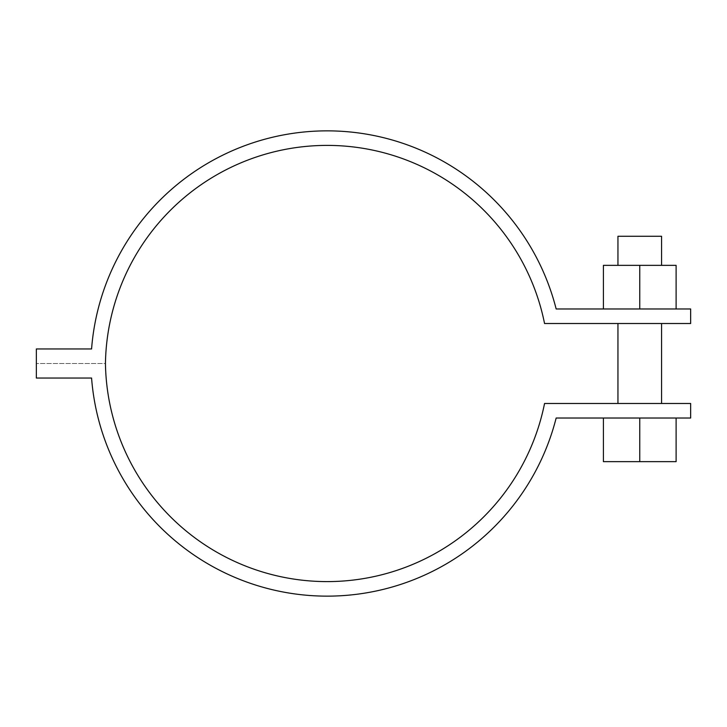 <?xml version="1.0" encoding="UTF-8"?>
<svg xmlns="http://www.w3.org/2000/svg" width="727" height="727" viewBox="0 0 727 727"><rect width="100%" height="100%" fill="white"/><g stroke="black" fill="none" stroke-linecap="round" stroke-linejoin="round"><path stroke-width="0.55" stroke-dasharray="3.63 2.73" d="M603.41 308.975L603.41 265.355L676.11 265.355L603.41 265.355L676.11 265.355L676.11 308.975L676.11 265.355L676.11 308.975L639.76 308.975L639.76 265.355L639.76 308.975L676.11 308.975L603.41 308.975L639.76 308.975L603.41 308.975L603.41 265.355L603.41 308.975L676.11 308.975M617.95 265.355L661.57 265.355L617.95 265.355L661.57 265.355L617.95 265.355L617.95 236.275L661.57 236.275L617.95 236.275L661.57 236.275L661.57 265.355M617.95 323.515L661.57 323.515L617.95 323.515L661.57 323.515L617.95 323.515L617.95 403.485L661.57 403.485L617.95 403.485M603.41 418.025L603.41 461.645L603.41 418.025L639.76 418.025L603.41 418.025L639.76 418.025L603.41 418.025L603.41 461.645L676.11 461.645L639.76 461.645L676.11 461.645L676.11 418.025L639.76 418.025L639.76 461.645L639.76 418.025L676.11 418.025L676.11 461.645L676.11 418.025L639.76 418.025L676.11 418.025M639.76 308.975L639.76 265.355M639.76 418.025L639.76 461.645M556.155 308.975L690.65 308.975L690.65 323.515L544.55 323.515A221.735 221.735 0 0 0 105.442 363.5A221.735 221.735 0 0 0 544.55 403.485L690.65 403.485L690.65 418.025L556.155 418.025A236.275 236.275 0 0 1 91.575 378.04L36.35 378.04L36.35 348.96L91.575 348.96L36.35 348.96L36.35 363.5L36.35 348.96L91.575 348.96A236.275 236.275 0 0 1 556.155 308.975L690.65 308.975L690.65 323.515L544.55 323.515A221.735 221.735 0 0 0 105.442 363.5L36.35 363.5L105.442 363.5A221.735 221.735 0 0 1 544.55 323.515L690.65 323.515L690.65 308.975L556.155 308.975A236.275 236.275 0 0 0 91.575 348.96M661.57 323.515L661.57 403.485"/><path stroke-width="1.09" d="M676.11 308.975L676.11 265.355L603.41 265.355L603.41 308.975M639.76 308.975L639.76 265.355M603.41 418.025L603.41 461.645L639.76 461.645L639.76 418.025M676.11 418.025L676.11 461.645L639.76 461.645M617.95 323.515L617.95 403.485M617.95 265.355L617.95 236.275L661.57 236.275L661.57 265.355M91.575 348.96A236.275 236.275 0 0 1 556.155 308.975A236.275 236.275 0 0 0 91.575 348.96L36.35 348.96L36.35 378.04L91.575 378.04A236.275 236.275 0 0 0 556.155 418.025L690.65 418.025L690.65 403.485L544.55 403.485A221.735 221.735 0 0 1 105.442 363.5A221.735 221.735 0 0 1 544.55 323.515L690.65 323.515L690.65 308.975L556.155 308.975M661.57 403.485L661.57 323.515"/></g></svg>
